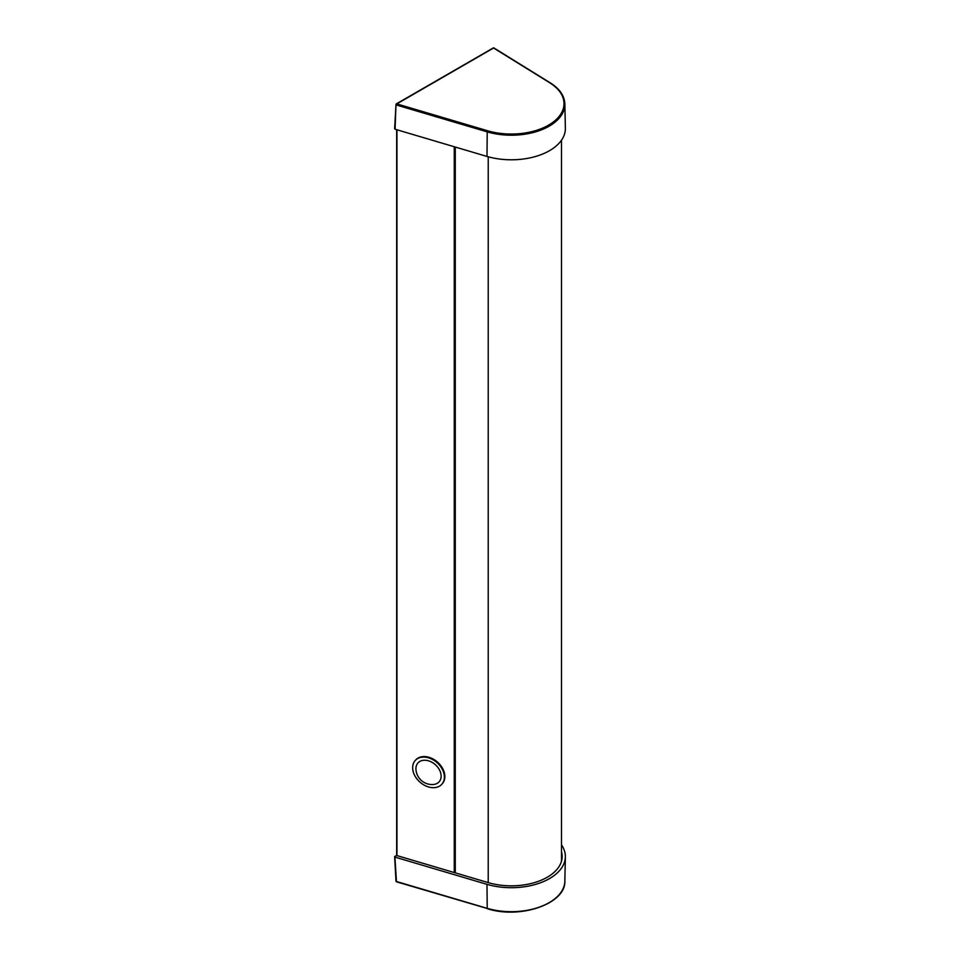 <?xml version="1.0" encoding="UTF-8"?>
<svg xmlns="http://www.w3.org/2000/svg" width="960" height="960" viewBox="0 0 960 960"><rect width="100%" height="100%" fill="white"/><g stroke="black" fill="none" stroke-linecap="round" stroke-linejoin="round"><path stroke-width="1.44" d="M486.996 156.444A54.024 31.188 0 0 0 565.368 128.208L564.852 103.932A53.508 30.888 180 0 1 487.224 131.892L486.996 156.444L395.088 129.228L395.988 104.544L396.84 103.896L396.444 105.012L487.224 131.892L487.608 130.776L396.84 103.896L492.972 48.36M394.872 128.448L395.088 129.228L394.872 128.448M494.196 48.384L550.308 83.148M561.504 844.92A54.024 31.188 180 0 1 565.368 856.884A54.024 31.188 180 0 1 486.996 884.352L395.088 857.136L394.872 856.356L396.78 855.54L488.46 882.684A50.796 29.328 180 0 0 562.14 856.872A50.796 29.328 180 0 0 561.504 851.868M396.24 880.716L396.84 881.724M394.872 856.356L396.444 881.484L487.224 908.364L486.996 884.352M442.08 783.972A17.832 12.96 -138.4 0 0 442.32 783.708A17.832 12.96 -138.4 0 0 444.108 771.924A17.832 12.96 -138.4 0 0 431.088 758.052A17.832 12.96 -138.4 0 0 415.656 760.02A17.832 12.96 -138.4 0 0 415.428 760.284M443.64 772.452A17.832 12.96 41.6 0 1 441.852 784.236A17.832 12.96 41.6 0 1 419.916 782.076A17.832 12.96 41.6 0 1 415.188 760.548A17.832 12.96 41.6 0 1 430.62 758.58A17.832 12.96 41.6 0 1 443.64 772.452M424.704 760.236A14.16 10.284 -138.4 0 0 415.944 769.32A16.212 16.212 0 0 0 433.044 784.524A14.16 10.284 -138.4 0 0 440.412 772.08A14.16 10.284 -138.4 0 0 424.704 760.236M455.1 872.808L455.1 147M488.22 882.624L488.232 156.792M455.28 872.868L455.28 147.048M454.26 872.568L454.26 146.748M396.948 129.78L396.948 855.6M454.908 146.94L454.908 872.748M396.828 855.552L396.828 129.744M549.696 82.8A52.656 30.408 180 0 1 553.536 121.836A52.656 30.408 180 0 1 487.608 130.776M564.852 881.172C565.848 903.696 520.452 919.368 487.368 908.724L487.224 908.364A53.508 30.888 0 0 0 564.852 881.172L565.368 856.884M394.632 856.716L395.988 881.076A0.852 0.852 0 0 0 396.6 881.844L487.608 908.604M561.504 861.144L561.504 140.184M455.004 872.784L455.004 146.964M396.672 129.696L396.672 855.516M564.852 103.932C564.456 95.712 559.56 88.656 550.14 82.764L494.028 48.012A0.852 0.852 0 0 0 493.152 48L396.408 103.848A0.852 0.852 0 0 0 395.988 104.544L394.632 128.772"/></g></svg>
